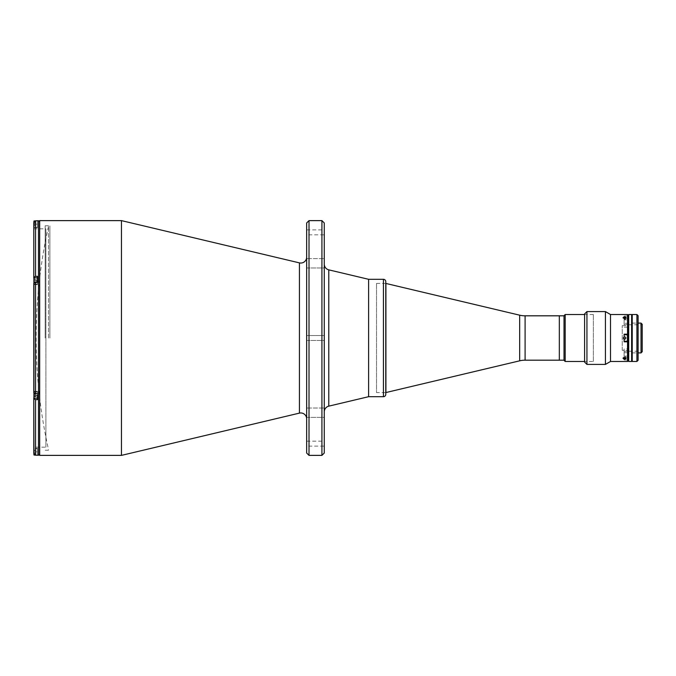 <?xml version="1.0" encoding="UTF-8"?>
<svg xmlns="http://www.w3.org/2000/svg" width="676" height="676" viewBox="0 0 676 676"><rect width="100%" height="100%" fill="white"/><g stroke="black" fill="none" stroke-linecap="round" stroke-linejoin="round"><path stroke-width="0.51" stroke-dasharray="3.38 2.54" d="M624.125 338L624.125 341.228L624.125 338M627.413 334.772L627.413 341.228M625.494 338.465L624.641 339.014L625.494 338.465L625.452 337.451L624.548 336.986L625.452 337.451M625.368 339.208A1.428 1.428 0 0 1 623.39 338.777A1.428 1.428 0 0 1 623.821 336.792A1.428 1.428 0 0 1 625.799 337.223A1.428 1.428 0 0 1 625.368 339.208M624.641 339.014L623.737 338.549L623.686 337.535L624.548 336.986M37.442 448.34L37.442 451.855L37.442 448.34L33.8 448.34L33.8 453.452L35.558 455.21L35.558 399.651L37.442 399.651L37.442 391.404L37.442 399.651L37.442 391.7L37.442 398.156L37.442 391.7L33.918 391.936L33.918 397.919M34.155 398.156L34.155 391.7L37.442 391.7L37.442 398.156L34.155 398.156L34.155 393.204M33.918 393.195L33.918 396.668L33.918 393.195L35.794 393.195L35.794 394.066L33.918 394.066L35.794 394.066L35.794 393.195L35.794 396.668L35.794 395.798L33.918 395.798L35.794 395.798L35.794 396.668L33.918 396.668M35.794 396.668L35.794 393.195L36.969 394.928L35.794 396.668M37.442 448.627L37.442 455.083L37.442 448.627L33.918 448.864L33.918 454.078L33.918 448.864M37.442 455.083L34.915 455.083M33.918 450.123L33.918 453.596L33.918 450.123L35.794 450.123L35.794 450.993L33.918 450.993L35.794 450.993L35.794 450.123M35.794 452.726L33.918 452.726L35.794 452.726L35.794 453.596L35.794 452.726M35.794 453.596L33.918 453.596M35.558 393.559L37.442 393.559L37.442 391.877L33.8 391.877L33.8 397.978L33.8 391.404L37.442 391.404L33.8 391.404L33.8 392.671L35.558 393.559L35.558 282.441L37.442 282.441L37.442 284.596L37.442 282.441L37.442 284.3L34.155 284.3L37.442 284.3L37.442 277.844L37.442 284.3L37.442 277.844L33.918 278.081L33.918 284.064L33.918 278.081M34.155 282.796L34.155 277.844M33.918 279.332L33.918 282.805L33.918 279.332L33.918 280.202L35.794 280.202L35.794 279.332L35.794 280.202L33.918 280.202L33.918 279.332L35.794 279.332L35.794 282.805L35.794 281.934L33.918 281.934L33.918 282.805L35.794 282.805L35.794 279.332L35.794 280.202L33.918 280.202L35.794 280.202L35.794 279.332L33.918 279.332M35.794 281.934L35.794 282.805L35.794 281.934L33.918 281.934L33.918 282.805L35.794 282.805L35.794 281.072L35.794 282.805L35.794 281.934L33.918 281.934L35.794 281.934M33.918 227.136L34.155 220.917M37.442 220.917L37.442 227.373L37.442 220.917L34.915 220.917M37.442 227.373L34.155 227.373L34.155 221.491M33.918 222.404L33.918 225.877L33.918 222.404L35.794 222.404L35.794 223.274L33.918 223.274L35.794 223.274L35.794 222.404M35.794 225.007L33.918 225.007L35.794 225.007L35.794 225.877L35.794 225.007M35.794 225.877L33.918 225.877M35.794 281.072L35.794 279.332L35.794 281.072M33.918 393.424L33.918 396.432L33.918 394.928L35.794 394.928L35.794 396.432L33.918 396.432L35.794 396.432L35.794 393.424L33.918 393.424L33.918 394.928L35.794 394.928L35.794 393.424L33.918 393.424M37.442 398.156L37.442 394.928M48.486 338L48.486 226.485L48.486 338M49.88 338L49.88 225.784L49.88 338M45.182 338L45.182 225.784L45.182 338M306.659 418.824L306.659 257.176L306.659 418.824M38.498 338L38.498 221.796L38.498 338M121.46 455.379L121.46 220.621M306.659 417.396L324.269 417.396L324.269 408.008L324.269 417.396L324.269 408.008L324.269 417.396L306.659 417.396L306.659 408.008L324.269 408.008L306.659 408.008L306.659 417.396M306.659 267.992L324.269 267.992L324.269 258.604L324.269 267.992L324.269 258.604L324.269 267.992L306.659 267.992L306.659 258.604L324.269 258.604L306.659 258.604L306.659 267.992M306.659 340.467L324.269 340.467L324.269 335.533L324.269 340.467L324.269 335.533L324.269 340.467L306.659 340.467L306.659 335.533L324.269 335.533L306.659 335.533L306.659 340.467M306.659 446.109L306.659 441.175L306.659 446.109L324.269 446.109L324.269 441.175L324.269 446.109M306.659 441.175L324.269 441.175M306.659 234.825L306.659 229.891L306.659 234.825L324.269 234.825L324.269 229.891L324.269 234.825M306.659 229.891L324.269 229.891M324.269 453.03L324.269 222.97M321.92 455.379L321.92 220.621M309.008 455.379L309.008 220.621M306.659 453.03L306.659 222.97M324.269 264.139L324.269 411.861L324.269 264.139M368.614 338L368.614 279.306L368.614 338M38.498 455.261L38.498 220.739M35.558 455.21L37.442 455.21L37.442 451.855L37.442 455.21M37.442 282.441L37.442 276.349L37.442 284.596L37.442 276.349L35.558 276.349L35.558 220.79L33.8 222.548L33.8 227.66L33.8 222.548M37.442 220.79L37.442 227.66L37.442 220.79L35.558 220.79M33.8 448.34L33.8 451.855L37.442 451.855L33.8 451.855M33.927 278.022L37.442 278.022L33.8 278.022L33.8 284.596L33.8 228.834L33.8 447.166L45.892 447.166L45.892 228.834L45.892 447.166M33.8 228.834L45.892 228.834M38.498 396.863L38.498 392.993L38.498 396.863M38.498 283.007L38.498 279.137L38.498 283.007M38.498 226.08L38.498 222.201L38.498 226.08M38.498 453.799L38.498 449.92L38.498 453.799M38.498 449.515L38.498 226.485L38.498 449.515M37.442 392.993L37.442 396.863L37.442 392.993M33.8 284.123L33.8 283.329L33.8 284.123L37.442 284.123L33.8 284.123M37.442 393.559L37.442 391.877L33.8 391.877L33.8 392.671L33.8 283.329L35.558 282.441M33.8 447.166L33.8 397.978L37.442 397.978L33.927 397.978M37.442 449.92L37.442 453.799L37.442 449.92M35.558 399.651L33.8 398.772M37.442 279.137L37.442 283.007L37.442 279.137M33.8 277.228L35.558 276.349M37.442 222.201L37.442 226.08L37.442 222.201M593.359 361.474L593.359 314.526L593.359 361.474L584.588 361.474M593.359 314.526L584.588 314.526M565.187 361.474L565.187 314.526M564.012 315.7L564.012 360.3M564.012 356.514L564.012 352.526L564.012 356.514M564.012 323.474L564.012 319.486L564.012 323.474M564.012 339.994L564.012 336.006L564.012 339.994M564.012 353.844L564.012 322.156L564.012 353.844M627.531 314.526L628.114 316.545L628.114 360.891L628.114 359.455L627.531 359.97L627.531 361.474M628.705 361.474L628.705 314.526M631.637 361.474L631.637 314.526M631.637 352.906L631.637 323.094L631.637 352.906M632.221 323.094L638.093 323.094M641.025 352.906L641.025 323.094M632.221 352.906L638.093 352.906M642.2 351.731L642.2 324.269M628.587 351.207L628.587 324.793L628.587 351.207L642.2 351.207L642.2 324.793L642.2 351.207M628.587 324.793L642.2 324.793M622.25 350.329L622.25 325.671L622.25 350.329L628.587 350.329L628.587 325.671L628.587 350.329M622.25 325.671L628.587 325.671M628.114 353.261L628.114 322.739L628.114 353.261M632.221 361.474L632.221 314.526M632.221 323.914L632.221 352.086L632.221 323.914M638.093 360.3L638.093 315.7M638.093 323.914L638.093 352.086L638.093 323.914M636.919 314.526L636.919 361.474M368.614 393.17L368.614 282.83L368.614 393.17M376.524 283.421L385.776 283.421L385.776 392.579L385.776 283.421L385.776 392.579L376.524 392.579L376.524 283.421L376.524 392.579M623.652 358.871L625.528 358.871M625.393 357.688L624.59 357.553M625.528 317.128L623.652 317.128M623.796 318.311L624.59 318.447M584.588 313.934L584.588 362.066M584.588 361.711L584.588 314.289L584.588 361.711M586.937 311.585L586.937 364.415M605.426 311.585L605.426 364.415M610.504 314.526L610.504 361.474M628.114 341.811L624.125 341.811L624.125 334.189L628.114 334.189M624.125 336.006L624.125 339.994L624.125 336.006M627.531 359.97L624.125 359.97L624.125 348.892L624.125 357.959M624.125 358.702L624.125 359.97M624.125 352.703L627.176 352.703L628.114 353.54L628.114 359.455M624.125 352.526L624.125 356.514L624.125 352.526M624.125 319.486L624.125 323.474L624.125 319.486M624.125 318.041L624.125 317.298M624.125 327.108L627.176 327.108L628.114 326.271L628.114 320.365L627.531 319.849L624.125 319.849M627.531 319.849L627.531 356.151L628.114 355.635L628.114 349.729L627.176 348.892L624.125 348.892M628.114 320.365L628.114 355.635M624.125 356.151L627.531 356.151M624.125 316.03L627.531 316.03M624.59 336.53C626.483 337.51 626.483 338.49 624.59 339.47C622.697 338.49 622.697 337.51 624.59 336.53M628.114 316.545L628.114 322.46L627.176 323.297L624.125 323.297M564.012 315.819L564.012 360.181L564.012 315.819M559.322 321.506L559.322 354.494L559.322 321.506M559.322 356.573L559.322 352.466L559.322 356.573M559.322 323.534L559.322 319.427L559.322 323.534M559.322 340.053L559.322 335.947L559.322 340.053M559.322 360.181L559.322 315.819L559.322 360.181M385.911 283.421L385.911 392.579M624.125 357.317L624.125 351.292L624.125 357.317M627.413 351.723L627.413 357.748L627.413 351.723M624.125 318.683L624.125 324.708L624.125 318.683M627.413 324.277L627.413 318.252L627.413 324.277M625.545 317.095A1.758 0.879 -0 0 0 623.111 317.357A1.758 0.879 -0 0 0 623.644 318.573A1.758 0.879 -0 0 0 626.077 318.311A1.758 0.879 -0 0 0 625.545 317.095M625.494 317.433L625.494 319.469L624.641 319.19L624.641 318.151M625.545 357.427A1.758 0.879 180 0 0 623.111 357.688A1.758 0.879 180 0 0 623.644 358.905A1.758 0.879 180 0 0 626.077 358.643A1.758 0.879 180 0 0 625.545 357.427M625.452 358.086L625.494 356.066L625.494 358.094M34.155 455.083L34.155 454.509M39.673 455.379L39.673 220.621M299.434 413.12L299.434 262.88M328.781 269.851L328.781 406.149M37.442 224.145L33.8 224.145L37.442 224.145M383.427 279.306L383.427 396.694M519.667 315.177L519.667 360.823M525.091 315.819L525.091 360.181M36.969 281.072L35.794 282.805L36.969 281.072L35.794 279.332L36.969 281.072M48.486 226.485A510.279 510.279 0 0 0 48.486 449.515M45.182 450.216L49.88 450.216M45.182 225.784L49.88 225.784M37.442 284.596L33.8 284.596L37.442 284.596M37.442 227.66L33.8 227.66M624.125 351.292L627.413 351.292M624.125 357.748L627.413 357.748M624.125 318.252L627.413 318.252M624.125 324.708L627.413 324.708"/><path stroke-width="1.01" d="M624.125 341.228L627.413 341.228L627.413 334.772L624.125 334.772M33.918 454.855L33.918 454.078L33.918 454.855L34.915 455.083M34.915 220.917L33.918 221.145L33.918 221.922L33.918 221.145M33.8 222.548L33.8 278.022L33.8 222.548L35.558 220.79L35.558 276.349L37.442 276.349L37.442 282.441L37.442 277.844L34.155 277.844L33.918 283.007L33.918 278.081M33.918 394.928L33.918 397.919L33.918 394.928M37.442 394.928L37.442 399.651L35.558 399.651L35.558 455.21L33.8 453.452L33.8 397.978L33.918 454.078M306.659 257.176A5.873 5.873 0 0 1 299.434 262.88L299.434 413.12L121.46 455.379L121.46 220.621L39.673 220.621L39.673 455.379L121.46 455.379M306.659 418.824A5.873 5.873 0 0 0 299.434 413.12M321.92 220.621L324.269 222.97L324.269 453.03L321.92 455.379L309.008 455.379L306.659 453.03L306.659 222.97L309.008 220.621L321.92 220.621L321.92 455.379M564.012 360.181L559.322 360.181L559.322 315.819L559.322 360.181L525.091 360.181A23.474 23.474 0 0 0 519.667 360.823L385.776 392.579L385.776 394.345L385.776 281.655A2.349 2.349 0 0 0 383.427 279.306L368.614 279.306L368.614 396.694L328.781 406.149A5.873 5.873 0 0 0 324.269 411.861M328.781 406.149L328.781 269.851A5.873 5.873 0 0 1 324.269 264.139M309.008 220.621L309.008 455.379M37.442 220.739L38.498 220.739L38.498 455.261L35.22 455.176M33.927 278.022L33.927 397.978M37.442 282.441L35.558 282.441L33.8 283.329L33.8 392.671L35.558 393.559L37.442 393.559M33.8 451.855L33.8 453.452M33.8 398.772L35.558 399.651M35.558 220.79L37.442 220.79M35.558 276.349L33.8 277.228M564.012 360.3L564.012 315.7L565.187 314.526L565.187 361.474L564.012 360.3M584.588 314.526L565.187 314.526M584.588 361.474L565.187 361.474M627.531 314.526L627.531 334.189L628.114 334.189L628.114 315.109L628.705 314.526L631.637 314.526L631.637 361.474L628.705 361.474L628.114 360.891L628.114 315.109L627.531 314.526L610.504 314.526L605.426 311.585L586.937 311.585L586.937 364.415L605.426 364.415L605.426 311.585M631.637 323.094L632.221 323.094M638.093 323.094L641.025 323.094L641.025 352.906L638.093 352.906M631.637 352.906L632.221 352.906M641.025 323.094L642.2 324.269L642.2 351.731L641.025 352.906M628.705 314.526L628.705 361.474M636.919 361.474L636.919 314.526L632.221 314.526L632.221 361.474L636.919 361.474L638.093 360.3L638.093 315.7L636.919 314.526M385.776 394.345A2.349 2.349 0 0 1 383.427 396.694L368.614 396.694L368.614 279.306L328.781 269.851M385.776 281.655L385.776 283.421L519.667 315.177A23.474 23.474 0 0 0 525.091 315.819L564.012 315.819M625.528 358.871L625.393 357.688M624.59 357.553L623.652 358.871M624.59 318.447L625.528 317.128M623.652 317.128L623.796 318.311M627.531 361.474L627.531 341.811L628.114 341.811L628.114 360.891L627.531 361.474L610.504 361.474L610.504 314.526M627.531 334.189L624.125 334.189L624.125 341.811L627.531 341.811M610.504 361.474L605.426 364.415M586.937 364.415L584.588 362.066L584.588 313.934L586.937 311.585M624.125 357.959L624.125 358.702M624.125 317.298L624.125 318.041M385.911 392.579L385.911 283.421M625.368 317.069A1.428 0.718 -0 0 0 623.39 317.281A1.428 0.718 -0 0 0 623.821 318.269A1.428 0.718 -0 0 0 625.799 318.058A1.428 0.718 -0 0 0 625.368 317.069M624.641 317.162L625.452 317.94L623.686 317.906L624.641 317.162L624.641 318.151M625.368 357.731A1.428 0.718 180 0 0 623.39 357.942A1.428 0.718 180 0 0 623.821 358.931A1.428 0.718 180 0 0 625.799 358.719A1.428 0.718 180 0 0 625.368 357.731M625.452 358.61L623.686 358.567L624.641 357.824L625.452 358.61L625.452 358.086M34.155 454.509L34.155 455.083M34.155 220.917L34.155 221.491M34.155 277.844L34.155 282.796M34.155 393.204L33.918 397.919M35.558 282.441L35.558 393.559M383.427 396.694L383.427 279.306M525.091 360.181L525.091 315.819M519.667 360.823L519.667 315.177M37.442 398.156L34.155 398.156M39.673 220.621L38.498 221.796M299.434 262.88L121.46 220.621M39.673 455.379L38.498 454.204"/></g></svg>
